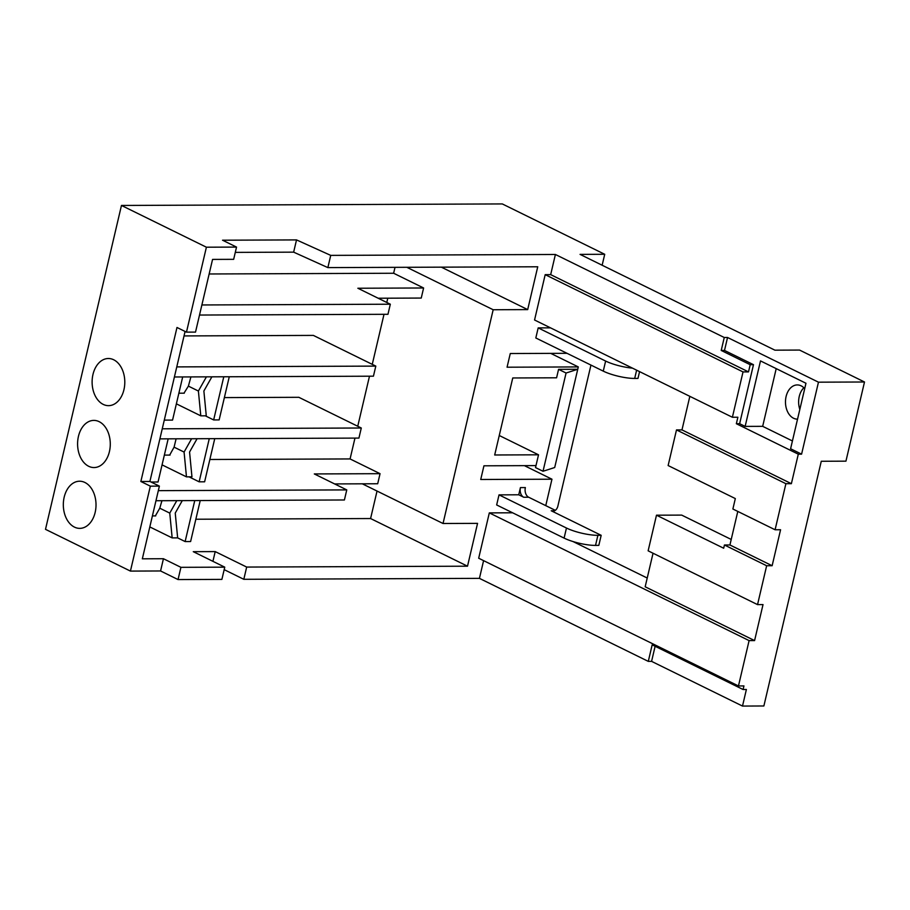 <?xml version="1.0" encoding="UTF-8"?>
<svg xmlns="http://www.w3.org/2000/svg" width="910" height="910" viewBox="0 0 910 910"><rect width="100%" height="100%" fill="white"/><g stroke="black" fill="none" stroke-linecap="round" stroke-linejoin="round"><path stroke-width="1.36" d="M296.524 239.91L222.54 240.206L236.532 247.088L206.399 247.201L121.462 205.455L502.309 203.931L604.718 254.288L580.057 254.379L774.899 350.168L799.56 350.066L864.5 381.995L818.465 382.177L727.545 337.485L724.258 337.496L555.396 254.481L330.728 255.38L296.524 239.91L293.646 252.15L235.292 252.388M555.396 254.481L550.675 274.638L748.509 371.894L743.026 371.917L545.192 274.661L534.557 320.001L732.391 417.258L743.026 371.917M748.509 371.894L750.193 364.694L721.22 350.452L724.258 337.496M864.5 381.995L845.936 461.165L821.275 461.268L763.877 705.978L742.503 706.069L651.583 661.365L648.295 661.377L652.174 644.826L743.095 689.518L743.948 685.924L738.465 685.947L749.101 640.606L489.318 512.887L512.614 512.796M648.295 661.377L479.433 578.362L243.812 579.306L224.179 569.649M483.585 560.651L479.433 578.362M731.219 539.448L681.692 515.106L656.485 515.197L648.136 550.823L757.541 604.615L763.024 604.593L754.583 640.583L645.167 586.791L653.039 553.246M732.391 417.258L737.873 417.235L736.349 423.719L798.297 454.17L791.381 483.676L681.977 429.895L676.494 429.918L668.133 465.545L735.326 498.578L732.88 509.009L775.092 529.768L780.575 529.745L772.135 565.724L729.922 544.976L737.794 511.42M681.977 429.895L689.837 396.339M605.628 361.054L538.185 327.896L535.819 337.974L603.262 371.132L605.628 361.054A22.818 5.358 13.2 0 0 632.473 368.14M566.464 528.027L499.021 494.869L496.655 504.948L564.098 538.106L566.464 528.027A22.818 5.358 13.2 0 0 597.893 535.33L601.18 535.319L598.814 545.397L595.527 545.409A22.818 5.358 -166.8 0 1 564.098 538.106M550.675 274.638L545.192 274.661M180.919 567.328L224.759 567.158L221.892 579.386L178.053 579.568L160.569 570.968L163.436 558.729L180.919 567.328L178.053 579.568M567.01 353.308L510.271 353.535L507.063 367.208L578.294 366.923L577.748 369.267L558.569 369.335L556.59 377.798L512.751 377.968L494.687 454.989L538.527 454.807L535.99 465.601L483.938 465.806L480.73 479.49L551.961 479.206L545.761 505.63M520.429 487.601L518.745 494.79L523.739 497.247A7.61 5.278 89.8 0 1 520.429 487.601L525.366 487.578A7.61 5.278 89.8 0 0 528.676 497.235L523.739 497.247M499.021 494.869L518.745 494.79M489.318 512.887L478.683 558.228L738.465 685.947M224.759 567.158L193.284 551.676L215.204 551.596L246.678 567.066L243.812 579.306M246.678 567.066L467.512 566.191L477.557 523.364L443.034 523.5L493.174 309.741L527.686 309.605L537.742 266.778L327.862 267.608L293.646 252.15M330.728 255.38L327.862 267.608M538.185 327.896L550.516 327.85M604.718 254.288L602.147 265.242M149.82 526.924L172.161 537.901L177.643 537.878L185.128 541.564L190.611 541.541L200.223 500.557M195.843 519.235L370.586 518.541L377.036 491.059M467.512 566.191L370.586 518.541M163.436 558.729L142.335 558.82L159.387 486.122L149.9 481.458L185.083 331.456M209.266 438.677L199.142 481.822L189.041 476.851M194.751 500.58L185.128 541.564M223.78 376.786L213.657 419.931L205.296 415.813M161.946 500.705L159.773 508.189L155.36 515.902M177.643 537.878L175.243 513.081L182.284 500.625M159.773 508.189L169.761 513.103L172.161 537.901M209.857 459.493L350.077 458.936L354.968 438.097M224.372 397.602L298.844 397.306L361.293 428.007L162.253 428.803M184.036 335.926L313.358 335.403L375.807 366.104L176.768 366.901M357.744 426.267L369.483 376.194M372.258 364.364L384.009 314.303M386.784 302.461L387.785 298.196M209.152 273.978L393.632 273.25L395.02 267.347M151.037 482.016L158.044 481.993L168.168 438.836M164.289 420.124L172.559 420.09L182.682 376.945M236.532 247.088L233.665 259.327L212.565 259.407L195.513 332.104L186.47 332.139L176.984 327.475L140.857 481.492L149.9 481.458M121.462 205.455L45.5 529.336L130.426 571.093L150.343 486.156L140.857 481.492M206.399 247.201L186.47 332.139M88.702 466.295A23.58 16.346 -90.2 0 0 94.026 467.558A23.58 16.346 -90.2 0 0 110.076 447.8A23.58 16.346 -90.2 0 0 99.167 421.671A23.58 16.346 -90.2 0 0 93.844 420.397A23.58 16.346 -90.2 0 0 77.794 440.156A23.58 16.346 -90.2 0 0 88.702 466.295M103.217 404.393A23.58 16.346 -90.2 0 0 108.552 405.655A23.58 16.346 -90.2 0 0 124.59 385.908A23.58 16.346 -90.2 0 0 113.693 359.768A23.58 16.346 -90.2 0 0 108.358 358.506A23.58 16.346 -90.2 0 0 92.319 378.253A23.58 16.346 -90.2 0 0 103.217 404.393M74.438 527.106A23.58 16.346 -90.2 0 0 79.761 528.369A23.58 16.346 -90.2 0 0 95.812 508.622A23.58 16.346 -90.2 0 0 84.903 482.482A23.58 16.346 -90.2 0 0 79.579 481.219A23.58 16.346 -90.2 0 0 63.529 500.966A23.58 16.346 -90.2 0 0 74.438 527.106M150.343 486.156L159.387 486.122M130.426 571.093L160.569 570.968M527.686 309.605L441.361 267.165M493.174 309.741L406.838 267.301M334.607 483.927L377.695 483.756L380.05 473.678L314.303 473.939L346.767 489.899L158.329 490.649M350.077 458.936L380.05 473.678M378.162 298.23L421.25 298.059L423.605 287.981L357.858 288.243L390.322 304.213L201.883 304.964M393.632 273.25L423.605 287.981M443.034 523.5L362.305 483.813M155.963 500.727L344.412 499.977L346.767 489.899M214.749 438.654L204.625 481.799L199.142 481.822M543.02 471.266L566.065 373.02L577.748 369.267L554.702 467.512L543.02 471.266L535.524 467.581L535.99 465.601M499.26 435.503L538.527 454.807M566.065 373.02L558.569 369.335M524.399 465.647L551.961 479.206M550.732 353.376L578.294 366.923M655.12 646.271L651.583 661.365M743.095 689.518L746.382 689.507L742.503 706.069M757.541 604.615L766.652 565.747L724.44 544.999L723.678 548.229L656.485 515.197M772.135 565.724L766.652 565.747M775.092 529.768L785.899 483.699L676.494 429.918M791.381 483.676L785.899 483.699M798.297 454.17L801.585 454.158L818.465 382.177M754.583 640.583L749.101 640.606M573.016 541.541L647.226 578.032M590.954 365.081L557.898 506.017A7.61 5.278 89.8 0 1 552.939 511.17A7.61 5.278 89.8 0 1 551.221 510.76L601.18 535.319M639.571 371.621L637.978 378.412L634.691 378.435A22.818 5.358 -166.8 0 1 603.262 371.132M555.316 510.328L528.676 497.235M799.822 409.42A17.108 11.864 89.8 0 1 803.86 387.774M797.547 419.146A17.108 11.864 89.8 0 1 797.41 419.146A17.108 11.864 89.8 0 1 793.543 418.236A17.108 11.864 89.8 0 1 785.626 399.262A17.108 11.864 89.8 0 1 797.274 384.93A17.108 11.864 89.8 0 1 801.141 385.84A17.108 11.864 89.8 0 1 804.702 388.638M776.207 368.63L762.671 426.335L792.428 440.963M801.585 454.158L790.597 448.755L805.964 383.258L760.498 360.906L745.142 426.403L762.671 426.335M736.349 423.719L739.637 423.696L745.142 426.403M750.193 364.694L753.48 364.683L739.637 423.696M729.922 544.976L724.44 544.999M721.22 350.452L724.508 350.441L753.48 364.683M727.545 337.485L724.508 350.441M212.917 561.333L215.204 551.596M229.263 376.763L219.139 419.908L213.657 419.931M159.887 438.87L358.927 438.085L361.293 428.007M174.401 376.979L373.441 376.183L375.807 366.104M176.802 500.648L169.761 513.103M199.518 315.042L387.967 314.291L390.322 304.213M176.108 438.813L174.083 447.151L169.681 455.08M162.06 464.862L186.47 476.863L191.953 476.84L189.564 452.042L197.083 438.722M174.083 447.151L184.082 452.065L186.47 476.863M191.6 438.745L184.082 452.065M190.907 376.911L188.393 386.113L183.979 393.188M176.381 403.835L200.792 415.836L206.274 415.813L203.874 391.016L211.882 376.831M188.393 386.113L198.391 391.038L200.792 415.836M206.411 376.854L198.391 391.038M554.656 510.749L551.221 510.76M595.527 545.409L597.893 535.33M634.691 378.435L636.625 370.177M152.402 515.913L155.701 515.902M164.357 455.102L170.045 455.08M178.872 393.211L184.275 393.188"/></g></svg>
